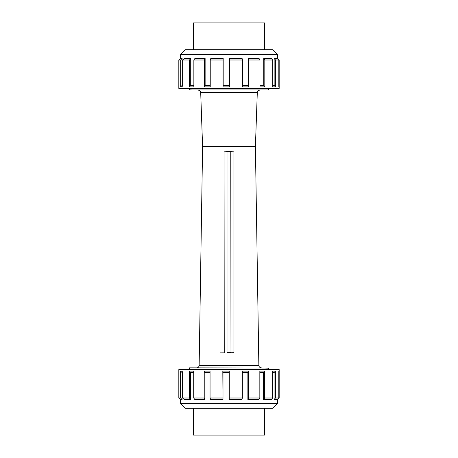 <?xml version="1.0" encoding="UTF-8"?>
<svg xmlns="http://www.w3.org/2000/svg" width="458" height="458" viewBox="0 0 458 458"><rect width="100%" height="100%" fill="white"/><g stroke="black" fill="none" stroke-linecap="round" stroke-linejoin="round"><path stroke-width="0.69" d="M182.078 399.508L180.624 398.002L180.624 371.089L182.078 372.594L182.078 399.508L180.332 399.508L178.82 398.002L178.82 369.577L279.18 369.577L279.18 371.089L278.796 371.089L278.796 398.002L277.296 399.508L274.067 399.508L275.464 398.002L275.464 371.089L274.067 372.594L274.067 399.508M270.197 369.577L268.703 368.856L240.152 369.577M277.668 58.492L279.18 59.998L279.18 88.423L178.82 88.423L178.82 59.998L180.675 59.998L180.675 86.911L182.822 86.911L182.822 59.998L189.532 59.998L189.532 86.911L193.854 86.911L193.854 59.998L204.394 59.998L204.394 86.911L210.233 86.911L210.233 59.998L223 59.998L223 86.911L229.475 86.911L229.475 59.998L242.522 59.998L242.522 86.911L248.637 86.911L248.637 59.998L259.984 59.998L259.051 58.492L248.047 58.492L248.047 85.406L242.522 85.406M268.714 88.423L268.714 89.9L189.286 89.9L189.286 89.133L187.803 88.732L189.286 89.133L217.848 88.423M194.198 88.423L187.803 88.732L187.803 88.423M278.819 86.551L279.18 86.911L278.819 86.911L278.819 59.998L275.539 59.998L275.539 86.911L272.733 86.911L272.733 59.998L264.816 59.998L264.816 86.911L259.984 86.911L259.984 59.998M251.207 49.687L185.358 49.687L180.332 54.72L277.668 54.72L272.642 49.687L251.207 49.687M259.984 85.406L263.739 85.406L263.739 58.492L264.816 59.998M272.733 59.998L271.417 58.492L263.739 58.492M272.733 85.406L274.142 85.406L274.142 58.492L275.539 59.998M278.819 59.998L277.319 58.492L274.142 58.492M178.82 59.998L180.332 58.492L182.129 58.492L180.675 59.998M182.822 85.406L182.129 85.406L182.129 58.492M182.822 59.998L184.213 58.492L190.717 58.492L189.532 59.998M193.854 85.406L190.717 85.406L190.717 58.492M193.854 59.998L194.913 58.492L205.132 58.492L204.394 59.998M210.233 85.406L205.132 85.406L205.132 58.492M210.233 59.998L210.8 58.492L223.183 58.492L223 59.998M229.475 86.911L229.458 85.406L223.183 85.406L223.183 58.492M229.458 85.406L229.458 58.492L242.116 58.492L242.522 59.998M275.539 86.911L274.142 85.406M264.816 86.911L263.739 85.406M248.637 59.998L248.047 58.492M180.675 86.911L182.129 85.406M189.532 86.911L190.717 85.406M204.394 86.911L205.132 85.406M229.475 59.998L229.458 58.492M223 86.911L223.183 85.406M248.637 86.911L248.047 85.406M264.518 408.313L264.518 435.1L193.482 435.1L193.482 408.313M268.714 368.1L189.538 367.848L268.714 368.1L268.714 368.867L270.197 369.268L263.802 369.577M189.286 89.9L268.714 89.9M199.15 365.41L258.85 365.41L255.409 146.594L202.591 146.594L199.15 365.41C198.984 366.892 198.159 367.705 196.677 367.848M220.023 352.883L224.248 352.866L224.048 151.838L227.105 151.638M230.895 151.638L233.952 151.838L233.952 352.66L227.666 352.832M233.952 352.666L230.334 352.832M230.242 352.832L230.981 352.626L230.981 151.798L227.019 151.798L230.78 151.798L230.981 352.631L227.019 352.631L230.237 352.86M227.763 352.832L227.22 352.832L227.763 352.86M227.019 151.798L227.019 352.626L227.019 151.798M193.482 49.687L193.482 22.9L264.518 22.9L264.518 49.687M180.332 403.28L185.358 408.313L272.642 408.313L277.668 403.28L180.332 403.28L180.332 399.508M277.668 399.508L279.18 398.002L279.18 371.089L278.796 371.472M278.796 398.002L275.464 398.002M275.464 371.089L272.636 371.089L272.636 398.002L271.325 399.508L263.608 399.508L264.678 398.002L264.678 371.089L263.608 372.594L263.608 399.508M272.636 398.002L264.678 398.002M264.678 371.089L259.835 371.089L259.835 398.002L258.907 399.508L247.875 399.508L248.465 398.002L248.465 371.089L247.875 372.594L247.875 399.508M259.835 398.002L248.465 398.002M242.339 372.594L247.875 372.594M248.465 371.089L242.339 371.089L242.339 398.002L241.933 399.508L229.275 399.508L229.281 398.002L242.339 398.002M259.835 372.594L263.608 372.594M272.636 372.594L274.067 372.594M178.82 398.002L180.624 398.002M180.624 371.089L182.748 371.089L182.748 398.002L184.139 399.508L190.602 399.508L189.412 398.002L189.412 371.089L193.717 371.089L193.717 398.002L194.776 399.508L204.972 399.508L204.222 398.002L204.222 371.089L210.056 371.089L210.056 398.002L210.628 399.508L222.994 399.508L222.811 371.089L229.281 371.089L229.275 372.594L222.994 372.594L222.994 399.508M182.748 398.002L189.412 398.002M193.717 398.002L204.222 398.002M210.056 398.002L222.811 398.002M222.811 371.089L222.994 372.594M229.281 371.089L229.281 398.002M229.275 372.594L229.275 399.508M204.222 371.089L204.972 372.594L204.972 399.508M210.056 372.594L204.972 372.594M189.412 371.089L190.602 372.594L190.602 399.508M193.717 372.594L190.602 372.594M182.748 372.594L182.078 372.594M202.591 146.594L200.701 92.539L257.299 92.539C257.488 91.085 258.312 90.289 259.772 90.152M230.78 151.604L227.22 151.604M277.668 58.842L277.668 54.72M180.332 58.492L180.332 54.72M258.85 365.41C259.016 366.892 259.841 367.705 261.323 367.848M255.409 146.594L257.299 92.539M200.701 92.539C200.512 91.085 199.688 90.289 198.228 90.152M189.286 368.1L189.286 369.577M277.668 399.136L277.668 403.28"/></g></svg>
